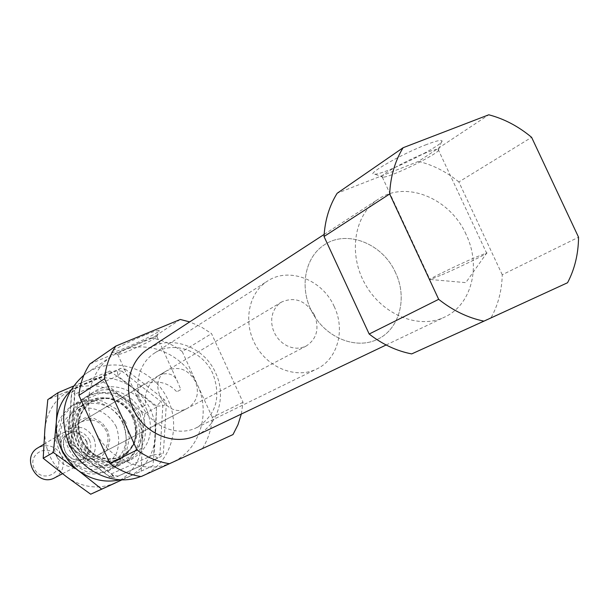 <?xml version="1.0" encoding="UTF-8"?>
<svg xmlns="http://www.w3.org/2000/svg" width="609" height="609" viewBox="0 0 609 609"><rect width="100%" height="100%" fill="white"/><g stroke="black" fill="none" stroke-linecap="round" stroke-linejoin="round"><path stroke-width="0.46" stroke-dasharray="3.04 2.28" d="M145.817 404.848L141.958 407.025L145.817 404.848C143.846 393.132 148.048 383.426 158.424 375.738L160.57 374.626C168.564 372.335 174.113 374.451 177.227 380.983L180.827 389.585L176.8 391.823L180.827 389.585M144.934 340.401C128.286 347.625 119.235 352.322 117.773 354.476L118.024 354.507C121.503 354.978 158.409 337.942 156.97 336.526L156.856 336.427C155.79 336.244 151.816 337.569 144.934 340.401M141.958 407.025L138.365 399.633C135.891 394 137.497 389.075 143.176 384.858C156.467 379.62 167.673 381.942 176.8 391.823M147.051 410.329C138.174 389.532 111.249 380.039 93.626 391.922C77.29 404.856 73.719 421.649 82.9 442.309C95.727 460.922 111.919 466.631 131.475 459.452C149.54 448.163 154.732 431.789 147.051 410.329M107.785 430.563L102.183 422.958L94.098 418.421L85.1 417.835L76.955 421.352L71.291 428.302L69.251 437.315L71.261 446.595L76.94 454.276L85.123 458.813L94.182 459.308L102.289 455.684L107.854 448.696L109.81 439.736L107.785 430.563M116.289 426.833C109.574 414.181 96.488 406.782 82.969 408.083C74.283 410.565 67.492 415.688 62.582 423.445C59.438 432.23 59.416 441.228 62.514 450.439C69.35 463.327 82.748 470.704 96.336 469.143C104.984 466.486 111.683 461.264 116.426 453.477C119.417 444.753 119.372 435.869 116.289 426.833M122.988 423.666C114.462 403.653 88.442 394.609 71.36 406.112C55.533 418.627 52.024 434.811 60.839 454.672C73.179 472.554 88.815 478.012 107.747 471.039C125.271 460.107 130.349 444.319 122.988 423.666M136.355 416.259C127.631 395.804 101.109 386.517 83.722 398.233C67.614 410.984 64.067 427.503 73.088 447.805C85.702 466.098 101.642 471.693 120.925 464.606C138.745 453.477 143.891 437.361 136.355 416.259M142.011 413.123C133.204 392.485 106.476 383.091 88.96 394.898C72.73 407.741 69.167 424.404 78.279 444.897C91 463.358 107.077 469.021 126.505 461.881C144.455 450.668 149.624 434.415 142.011 413.123M125.248 369.123L164.316 399.55L166.31 403.927L163.41 452.845L160.951 456.628L118.146 476.116L113.51 475.515L73.171 444.791L71.124 440.277L74.838 390.377L76.772 386.981L120.696 368.422L125.248 369.123L121.967 371.231L160.837 401.483L162.824 405.838L159.916 454.504L157.465 458.272L114.842 477.669L110.229 477.075L70.332 446.709M83.875 375.174L86.387 373.355C111.873 355.823 150.157 367.044 165.922 395.766C182.198 424.207 171.799 462.718 143.534 475.317L140.679 476.504M442.043 274.804C460.526 266.803 490.047 252.392 486.819 252.91L474.936 257.577C455.342 266.034 424.747 281.069 430 279.615L442.043 274.804M426.011 152.79C406.089 160.388 376.37 177.074 382.33 177.181L383.244 177.181C392.067 176.93 442.355 151.877 438.625 149.525L438.115 149.319C436.44 149.159 432.405 150.316 426.011 152.79M426.597 144.523C400.631 154.343 363.261 176.016 374.946 174.227C385.771 173.991 446.191 143.823 441.852 140.709C440.787 139.781 435.701 141.052 426.597 144.523M411.684 353.913L567.558 282.736M491.257 317.365C498.215 304.607 501.869 290.409 502.242 274.758L578.55 237.213M502.242 274.758L458.859 181.946L531.611 137.329M458.859 181.946C446.458 171.807 433.007 164.963 418.505 161.408L488.776 114.789M418.505 161.408L337.158 193.259M466.083 234.427C450.218 198.412 406.165 180.02 378.478 199.082C354.286 214.459 347.777 253.481 365.141 284.099C382.201 314.891 418.885 329.705 444.623 317.083C471.792 304.797 481.407 265.867 466.083 234.427M196.281 435.534C217.969 425.706 226.814 396.215 215.647 372.982C204.19 346.308 169.964 333.915 147.842 349.124M241.331 414.044L243.029 402.298L211.529 333.61L201.016 326.812L189.681 321.902M144.645 335.156C127.951 341.984 107.808 352.641 112.117 352.307C116.448 352.908 160.875 332.385 159.208 330.55C158.584 329.918 153.727 331.456 144.645 335.156M141.113 476.573L233.003 434.567M202.515 448.407C208.248 439.051 211.521 428.713 212.335 417.393L243.029 402.298M212.335 417.393L182.22 351.583L211.529 333.61M182.22 351.583C173.07 344.664 163.037 340.18 152.128 338.14L180.287 319.459M152.128 338.14L89.896 363.976M94.38 429.398C107.557 459.985 144.98 475.53 171.921 462.437L172.126 462.345C199.691 450.333 211.178 413.389 197.263 384.462C184.458 355.047 148.771 338.909 121.32 350.929L112.185 355.862C90.155 370.196 81.926 402.968 94.38 429.398M106.347 431.088C100.036 420.461 91.571 417.462 80.959 422.075C61.836 432.382 80.373 465.451 99.145 454.52C107.565 449 109.97 441.19 106.347 431.088M195.405 381.455C188.158 369.221 178.589 365.659 166.699 370.774C145.292 382.277 166.668 420.416 187.648 408.152C197.05 401.948 199.63 393.049 195.405 381.455M212.906 373.835C203.048 350.891 173.717 340.157 154.64 353.022C137.771 363.565 132.465 389.014 143.45 408.365C154.229 427.838 178.703 436.584 196.501 427.701C216.012 415.437 221.478 397.487 212.906 373.835M395.507 272.634C382.886 243.798 347.282 229.357 324.597 244.673C304.523 257.188 298.836 288.841 312.798 313.445C326.5 338.185 356.463 349.855 377.618 339.259C399.626 329.058 407.71 297.778 395.507 272.634C382.886 243.798 347.282 229.357 324.597 244.673C304.523 257.188 298.836 288.841 312.798 313.445C326.5 338.185 356.463 349.855 377.618 339.259C399.626 329.058 407.71 297.778 395.507 272.634M57.482 457.945C50.631 442.385 26.986 452.639 34.127 468.237C41.123 483.919 64.668 473.376 57.482 457.945M54.894 477.7C62.803 472.538 65.094 465.276 61.768 455.928C55.929 446.108 48.035 443.375 38.093 447.729M86.775 441.989L83.037 436.524L77.701 432.725C72.296 430.357 67.104 430.555 62.133 433.342C43.544 443.375 61.456 475.324 79.71 464.697C84.681 461.904 87.559 457.587 88.358 451.741L86.775 441.989M86.859 441.586L83.844 437.186L79.551 434.126C75.234 432.23 71.086 432.382 67.112 434.582C52.047 442.614 66.541 468.466 81.248 459.81C85.199 457.565 87.49 454.101 88.13 449.434L86.859 441.586M93.778 438.092C87.597 427.693 79.292 424.77 68.87 429.315C50.083 439.439 68.216 471.792 86.661 461.059C94.943 455.639 97.311 447.98 93.778 438.092M314.503 315.089C306 300.694 295.015 296.347 281.564 302.049L277.765 305.025L274.766 308.915L272.718 313.536L271.713 318.652L271.812 324.026L273.007 329.393L275.253 334.486L278.427 339.053L282.378 342.875L286.908 345.767L291.802 347.579L296.811 348.241L301.691 347.709L306.22 346.026C316.794 338.985 319.558 328.67 314.503 315.089M334.234 306.593C322.549 279.729 288.986 266.575 267.45 281.107C248.388 292.998 242.778 322.587 255.742 345.425C268.455 368.392 296.621 379.049 316.718 368.993C337.607 359.31 345.562 330.002 334.234 306.593M125.774 422.121L116.014 408.852L101.916 400.874L86.196 399.786L71.915 405.876L61.935 418.018L58.312 433.844L61.844 450.18L71.839 463.693L86.25 471.64L102.137 472.455L116.304 466.06L125.987 453.796L129.336 438.13L125.774 422.121M115.444 482.907C98.628 489.88 82.268 487.794 66.358 476.649C51.194 464.324 44.031 448.513 44.876 429.208C47.091 410.169 56.431 396.84 72.89 389.22C89.805 382.871 105.913 385.261 121.214 396.39C135.822 408.456 142.841 423.879 142.278 442.652C140.527 461.325 131.582 474.738 115.444 482.907L141.212 471.13L142.278 442.652L144.813 413.686L121.214 396.39L98.894 378.12L47.806 399.618M138.7 414.965L128.735 401.4L114.37 393.239L98.361 392.097L83.829 398.278L73.689 410.649L70.027 426.795L73.651 443.474L83.859 457.283L98.544 465.421L114.72 466.281L129.138 459.772L138.966 447.28L142.354 431.301L138.7 414.965M73.407 386.114L84.796 381.295C102 374.847 118.405 377.321 134.003 388.702C148.893 401.042 156.064 416.784 155.531 435.93C153.788 454.984 144.706 468.656 128.286 476.969L120.14 479.793M98.894 378.12L109.826 370.95L83.654 381.79L76.095 386.136L70.355 390.978M123.239 423.034C115.832 405.67 93.337 397.761 78.492 407.604L73.377 411.707L69.297 416.921L66.442 423.011L64.965 429.68L64.935 436.623L66.366 443.504L69.175 449.998L73.247 455.783L78.371 460.594L84.308 464.195L90.771 466.41L97.455 467.156L104.032 466.395L110.206 464.18C125.287 454.641 129.633 440.924 123.239 423.034M132.61 417.835C125.081 400.204 102.282 392.15 87.247 402.115L82.07 406.272L77.944 411.555L75.059 417.728L73.575 424.503L73.552 431.545L75.006 438.533L77.868 445.126L81.994 451.01L87.201 455.89L93.223 459.551L99.777 461.82L106.545 462.581L113.205 461.82L119.455 459.567C134.726 449.906 139.111 435.998 132.61 417.835M109.826 370.95L134.003 388.702L156.528 407.231L155.531 435.93L152.973 465.695L128.286 476.969M141.212 471.13L152.973 465.695M144.813 413.686L156.528 407.231M77.48 386.601L74.412 388.649L74.899 394.092L117.803 375.951L156.65 406.127L153.689 454.717L111.188 473.992L71.223 443.55L74.899 394.092L71.542 392.79L74.412 388.649L117.438 370.531L121.967 371.231L117.803 375.951L117.438 370.531L120.696 368.422M133.523 417.272C126.596 404.224 113.137 396.566 99.244 397.875C90.33 400.402 83.357 405.663 78.333 413.648C75.12 422.692 75.113 431.964 78.325 441.472C85.382 454.771 99.176 462.406 113.129 460.83C122.013 458.113 128.88 452.746 133.729 444.73C136.781 435.739 136.713 426.589 133.523 417.272M133.508 417.142C122.812 399.2 108.577 394.236 90.794 402.244L85.899 406.157L81.987 411.151L79.254 416.975L77.845 423.377L77.823 430.038L79.193 436.638L81.895 442.872L85.8 448.43L90.718 453.043L96.412 456.499L102.601 458.63L109.003 459.346L115.299 458.615L121.191 456.476C135.533 447.349 139.636 434.24 133.508 417.142M134.353 416.67C123.642 398.712 109.384 393.734 91.586 401.75L86.684 405.67L82.771 410.664L80.038 416.503L78.622 422.905L78.599 429.573L79.969 436.189L82.679 442.431L86.592 447.996L91.517 452.616L97.212 456.08L103.416 458.212L109.818 458.927L116.121 458.196L122.028 456.057C136.378 446.922 140.489 433.798 134.353 416.67M140.009 413.998L130.615 401.209L117.073 393.513L101.992 392.44L88.313 398.263L78.774 409.926L75.341 425.128L78.767 440.84L88.374 453.85L102.205 461.523L117.438 462.353L131.011 456.232L140.276 444.463L143.458 429.406L140.009 413.998M164.316 399.55L160.837 401.483L156.65 406.127L162.824 405.838L166.31 403.927M74.838 390.377L71.778 392.402L68.079 441.822M71.124 440.277L68.147 441.989M73.171 444.791L70.21 446.466M113.51 475.515L109.803 477.083L114.835 477.677L111.188 473.992L109.803 477.083L70.621 447.257M118.146 476.116L157.411 458.295L153.689 454.717L159.916 454.504L163.41 452.845M67.835 442.271L71.223 443.55L69.776 446.618M89.515 440.101C84.605 431.827 77.998 429.474 69.685 433.06C54.566 441.122 69.129 467.095 83.897 458.402C90.459 454.063 92.332 447.965 89.515 440.101M117.773 354.476L138.357 399.633M156.856 336.427L177.227 380.983M107.747 471.039L120.925 464.606M71.36 406.112L83.722 398.233M90.794 402.244C96.945 399.04 102.86 397.791 108.547 398.507L119.349 402.153C125.477 405.708 130.09 410.778 133.204 417.363L134.97 422.189L135.967 427.183L135.982 434.697L134.246 441.814L130.159 449.107L126.071 453.302L122.028 456.057L117.796 457.74L113.282 458.668L108.608 458.828L103.88 458.181L99.229 456.742L94.776 454.527L87.704 448.78L82.162 440.764L79.216 431.956L78.736 424.062L80.175 416.51L83.014 410.39L86.836 405.541L90.794 402.244M126.505 461.881L131.475 459.452M88.96 394.898L93.626 391.922M76.772 386.981L73.704 389.022L71.542 392.79L67.896 441.373M430.411 279.508L465.801 282.637L486.819 252.91M382.33 177.181L430 279.615M438.115 149.319L486.538 252.956M438.625 149.525L441.852 140.709M383.244 177.181L374.946 174.227M386.129 344.983L444.623 317.083M324.155 234.419L378.478 199.082M156.97 336.526L159.208 330.55M118.024 354.507L112.117 352.307M143.534 475.317L171.921 462.437M86.387 373.355L112.185 355.862M99.145 454.52L187.648 408.152M80.959 422.075L143.176 384.85M158.416 375.73L166.699 370.774M196.501 427.701L316.718 368.993M154.64 353.022L267.45 281.107M62.506 473.711L79.71 464.697M43.856 444.273L62.133 433.342M79.551 434.126L77.701 432.725M88.13 449.434L88.358 451.741M81.248 459.81L83.897 458.402C77.785 461.767 71.778 459.962 65.879 452.997C61.859 443.558 63.123 436.912 69.685 433.06L67.112 434.582M86.661 461.059L306.22 346.026M68.87 429.315L281.564 302.049M110.206 464.18L119.455 459.567M78.492 407.604L87.247 402.115"/><path stroke-width="0.91" d="M140.679 476.504C114.895 487.04 81.111 471.998 68.984 443.915C58.525 416.183 63.496 393.262 83.875 375.174M403.097 147.728L488.776 114.789C504.13 118.801 518.411 126.314 531.611 137.329L578.55 237.213C578.375 253.961 574.713 269.14 567.558 282.736L483.957 321.149C467.971 317.852 452.883 310.582 438.678 299.323L389.661 193.982C390.468 176.511 394.944 161.096 403.097 147.728L337.158 193.259C329.332 205.819 324.955 220.237 324.026 236.513L389.661 193.982M324.026 236.513L369.176 334.029L438.678 299.323M369.176 334.029C382.444 344.367 396.619 350.99 411.684 353.913L483.957 321.149M324.155 234.419L147.842 349.124C128.545 361.434 122.523 390.712 135.175 413.001C147.584 435.435 175.704 445.575 196.281 435.534L386.129 344.983M115.832 346.072C109.437 355.709 105.684 366.603 104.558 378.745L78.919 395.363C80.045 383.716 83.699 373.256 89.896 363.976L115.832 346.072L180.287 319.459L189.681 321.902M78.919 395.363L109.871 463.495L136.972 449.967L104.558 378.745M136.972 449.967C146.982 457.306 157.807 461.888 169.462 463.715L233.003 434.567L237.974 424.709L241.331 414.044M109.871 463.495C119.478 470.498 129.892 474.86 141.113 476.573L169.462 463.715M43.856 444.273L38.093 447.729C20.181 457.397 37.294 487.931 54.894 477.7L62.506 473.711M120.14 479.793C105.327 483.074 91.38 479.976 78.295 470.506C62.826 457.899 55.503 441.746 56.325 422.045L57.954 392.744L73.407 386.114M70.355 390.978C62.11 399.359 57.436 409.712 56.325 422.045L53.348 452.464L78.295 470.506L101.688 489.134L122.006 479.839M57.954 392.744L47.806 399.618L44.876 429.208L43.193 458.28L66.358 476.649L90.695 494.211L115.444 482.907M43.193 458.28L53.348 452.464M90.695 494.211L101.688 489.134M70.332 446.709L68.063 442.043L69.715 446.572L70.21 446.466M69.776 446.618L70.621 447.257M67.896 441.373L67.835 442.271"/></g></svg>

